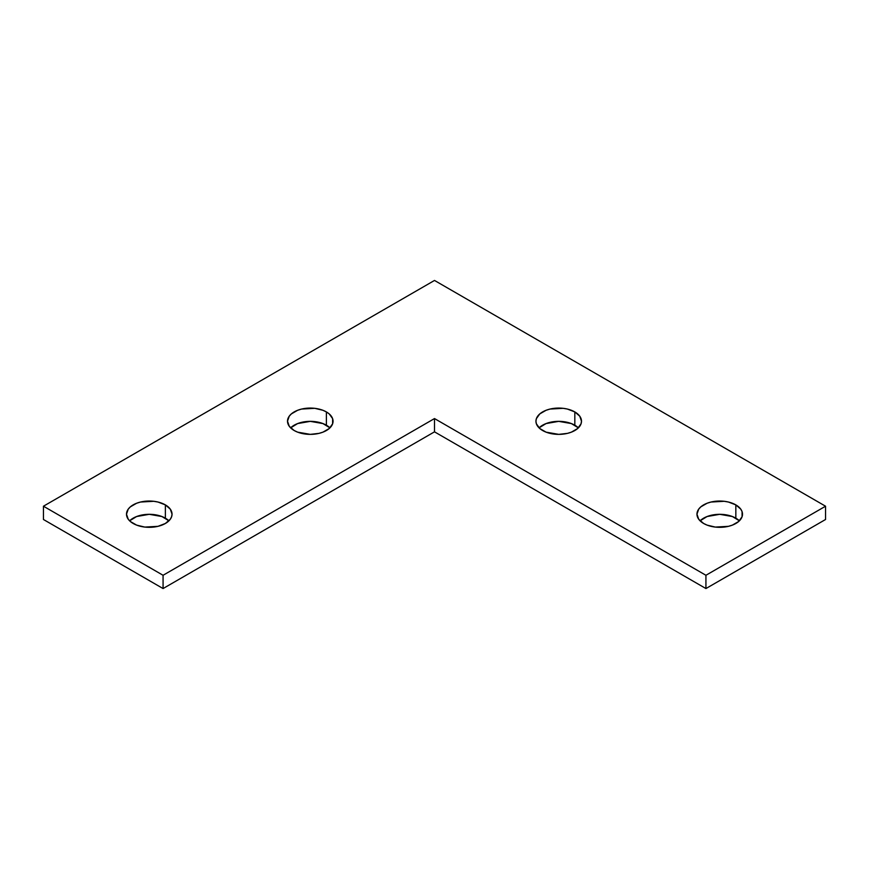 <?xml version="1.0" encoding="UTF-8"?>
<svg xmlns="http://www.w3.org/2000/svg" width="869" height="869" viewBox="0 0 869 869"><rect width="100%" height="100%" fill="white"/><g stroke="black" fill="none" stroke-linecap="round" stroke-linejoin="round"><path stroke-width="1.3" d="M133.163 523.475A22.768 13.144 180 0 1 126.494 514.187A22.768 13.144 180 0 1 140.55 502.032A22.768 13.144 180 0 1 165.371 504.889L165.371 518.163A22.768 13.144 0 0 0 129.611 520.824L136.607 516.534L149.262 514.318L161.916 516.534L168.912 520.824A22.768 13.144 0 0 0 165.371 518.163L165.371 504.889L170.302 509.147L172.04 514.187L171.595 516.751L170.302 519.217L165.371 523.475L157.973 526.332L144.819 527.081L136.607 525.115L130.328 521.487L128.221 519.217L126.494 514.187L128.221 509.147L130.328 506.877L136.607 503.249L140.55 502.032L153.704 501.294L157.973 502.032L165.371 504.889A22.768 13.144 180 0 1 172.04 514.187A22.768 13.144 180 0 1 157.973 526.332A22.768 13.144 180 0 1 133.163 523.475M294.178 430.513A22.768 13.144 180 0 1 287.509 421.215A22.768 13.144 180 0 1 301.565 409.071A22.768 13.144 180 0 1 326.386 411.928L326.386 425.202A22.768 13.144 0 0 0 290.626 427.863L297.632 423.572L310.287 421.356L322.931 423.572L329.938 427.863A22.768 13.144 0 0 0 326.386 425.202L326.386 411.928L329.221 413.916L332.621 418.652L332.621 423.79L329.221 428.526L322.931 432.154L318.999 433.37L310.287 434.37L297.632 432.154L294.178 430.513L289.247 426.255L287.509 421.215L289.247 416.186L291.354 413.916L297.632 410.287L301.565 409.071L314.73 408.321L322.931 410.287L326.386 411.928A22.768 13.144 180 0 1 333.055 421.215A22.768 13.144 180 0 1 318.999 433.37A22.768 13.144 180 0 1 294.178 430.513M542.614 430.513A22.768 13.144 180 0 1 535.945 421.215A22.768 13.144 180 0 1 550.001 409.071A22.768 13.144 180 0 1 574.822 411.928L574.822 425.202A22.768 13.144 0 0 0 539.062 427.863L546.069 423.572L558.713 421.356L571.367 423.572L578.374 427.863A22.768 13.144 0 0 0 574.822 425.202L574.822 411.928L579.753 416.186L581.491 421.215L581.046 423.79L577.646 428.526L571.367 432.154L567.435 433.37L558.713 434.37L546.069 432.154L539.779 428.526L536.379 423.79L535.945 421.215L536.379 418.652L539.779 413.916L546.069 410.287L550.001 409.071L563.155 408.321L567.435 409.071L574.822 411.928A22.768 13.144 180 0 1 581.491 421.215A22.768 13.144 180 0 1 567.435 433.37A22.768 13.144 180 0 1 542.614 430.513M703.629 523.475A22.768 13.144 180 0 1 696.96 514.187A22.768 13.144 180 0 1 711.027 502.032A22.768 13.144 180 0 1 735.837 504.889L735.837 518.163A22.768 13.144 0 0 0 700.088 520.824L707.084 516.534L719.738 514.318L732.393 516.534L739.389 520.824A22.768 13.144 0 0 0 735.837 518.163L735.837 504.889L740.779 509.147L742.072 511.624L742.072 516.751L738.672 521.487L732.393 525.115L728.45 526.332L715.296 527.081L707.084 525.115L703.629 523.475L698.698 519.217L696.96 514.187L698.698 509.147L700.805 506.877L707.084 503.249L711.027 502.032L724.181 501.294L728.45 502.032L735.837 504.889A22.768 13.144 180 0 1 742.506 514.187A22.768 13.144 180 0 1 728.45 526.332A22.768 13.144 180 0 1 703.629 523.475M705.932 575.278L825.55 506.214L434.5 280.448L43.45 506.214L163.068 575.278L434.5 418.565L705.932 575.278L825.55 506.214L825.55 519.499L705.932 588.552L825.55 519.499L825.55 506.214L434.5 280.448L43.45 506.214L43.45 519.499L163.068 588.552L434.5 431.839L705.932 588.552L705.932 575.278L705.932 588.552L434.5 431.839L163.068 588.552L43.45 519.499L43.45 506.214L163.068 575.278L163.068 588.552L163.068 575.278L434.5 418.565L434.5 431.839L434.5 418.565L705.932 575.278"/></g></svg>
